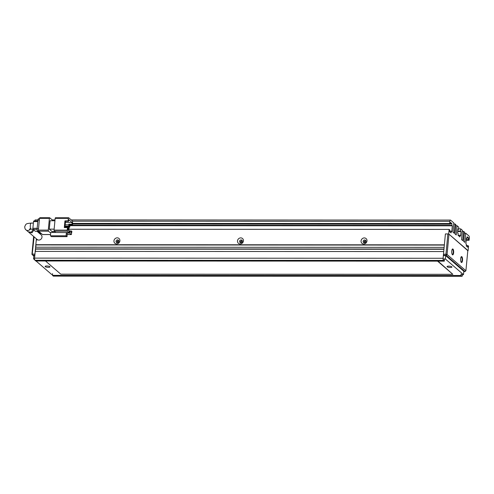 <?xml version="1.0" encoding="UTF-8"?>
<svg xmlns="http://www.w3.org/2000/svg" width="494" height="494" viewBox="0 0 494 494"><rect width="100%" height="100%" fill="white"/><g stroke="black" fill="none" stroke-linecap="round" stroke-linejoin="round"><path stroke-width="0.74" d="M33.796 256.133L31.931 254.33L33.623 236.441M32.166 254.626L34.105 236.861M36.389 238.83L34.951 254.089L32.481 254.089M32.678 255.17L34.846 255.17M451.757 251.094A2.97 0.982 -90 0 1 452.356 249.13A2.97 0.982 -90 0 1 453.362 249.729A2.97 0.982 -90 0 1 453.64 252.718A2.97 0.982 -90 0 1 452.356 254.688A2.97 0.982 -90 0 1 451.757 251.094M452.208 254.478A2.618 0.865 90 0 0 452.368 254.527A2.618 0.865 90 0 0 453.202 252.625A2.618 0.865 90 0 0 452.368 249.291A2.618 0.865 90 0 0 452.208 249.334M460.63 258.745A2.97 0.982 -90 0 1 461.229 256.781A2.97 0.982 -90 0 1 462.236 257.38A2.97 0.982 -90 0 1 462.514 260.375A2.97 0.982 -90 0 1 461.229 262.339A2.97 0.982 -90 0 1 460.63 258.745M461.081 262.135A2.618 0.865 90 0 0 461.242 262.178A2.618 0.865 90 0 0 462.075 260.276A2.618 0.865 90 0 0 461.242 256.942A2.618 0.865 90 0 0 461.087 256.985M448.978 234.175L447.873 233.934L445.952 254.243L447.058 254.484L465.91 270.749L467.83 250.439L448.978 234.175L447.058 254.484L446.15 255.324L465.008 271.589L465.91 270.749M447.873 233.934L445.403 233.934L448.7 233.934L467.812 250.674M444.044 255.633L443.68 255.324L446.15 255.324L445.952 254.243L443.482 254.243L445.403 233.934L444.372 244.845L35.84 244.691L36.29 239.905L37.884 239.905M465.008 271.589L463.798 271.589M443.68 255.324L443.482 254.243M450.275 267.482A2.445 0.63 5.4 0 1 447.064 266.581A2.445 0.63 5.4 0 1 448.719 266.143A2.445 0.63 5.4 0 1 451.93 267.038A2.445 0.63 5.4 0 1 450.275 267.482M48.332 267.328A2.445 0.63 5.4 0 1 45.121 266.427A2.445 0.63 5.4 0 1 46.776 265.988A2.445 0.63 5.4 0 1 49.987 266.89A2.445 0.63 5.4 0 1 48.332 267.328M461.05 274.633L463.508 274.633L463.823 271.274L445.687 255.633L443.353 255.633M34.815 255.478L33.858 255.478L33.543 258.837L34.722 259.85M463.508 274.633L445.372 258.992L445.687 255.633M36.043 260.993L51.679 274.479L52.518 274.479M445.372 258.992L443.087 258.992M34.549 258.837L33.543 258.837M365.832 241.862L364.059 241.862M242.282 241.813L240.51 241.813M118.733 241.77L116.961 241.77M30.554 228.228L29.479 229.364L31.289 229.191A3.057 1.007 90 0 1 30.319 225.301A3.057 1.007 90 0 1 31.289 223.084C25.91 223.64 26.077 223.541 24.7 226.789C24.848 228.475 25.287 229.506 26.015 229.883L28.275 231.828L31.332 232.199L33.098 229.475M68.098 220.88L64.942 220.88L64.306 227.592L67.468 227.592L67.227 230.111L54.05 230.105L55.161 218.36L68.339 218.36L68.098 220.88L68.654 221.361L68.814 219.682L72.143 222.553L71.982 224.227L72.538 224.708L72.575 221.108L68.697 217.761L55.519 217.755M55.705 232.439L54.247 231.186L67.425 231.192L69.092 232.625L50.759 232.439L50.444 235.799L51.413 236.632L67.067 236.638L67.172 233.106L69.642 233.106L71.309 234.539L67.264 234.539M54.05 230.105L54.247 231.186M55.161 218.36L55.439 217.724M68.339 218.36L68.617 217.731M54.655 231.538L52.049 231.538L49.276 229.142L54.142 229.148M49.276 229.142L50.067 220.75L54.933 220.756M71.309 234.539L71.902 231.42L71.346 230.945L69.24 230.945L69.092 232.625M69.302 225.53L69.376 224.708L72.538 224.708M68.82 230.581L69.148 227.11M72.143 222.553L65.381 222.547M50.561 234.533L42.478 234.527L38.6 231.18L48.48 231.186L48.282 230.105L38.402 230.099L39.508 218.354L49.394 218.354L49.672 217.724L53.229 220.75M48.48 231.186L50.697 233.094M52.864 232.439L52.944 231.538M49.394 218.354L48.282 230.105M67.468 227.592L68.018 228.074L67.863 229.753L69.246 230.945M67.425 231.192L67.227 230.111M66.412 232.446L66.091 235.805L50.444 235.799M69.642 233.106L69.802 231.427L71.192 232.625L71.346 230.945M69.203 231.427L69.802 231.427M67.172 233.106L67.221 232.625M68.765 224.813L68.82 224.227L69.376 224.708M68.265 230.099L68.549 227.11M68.82 224.227L71.982 224.227M64.942 220.88L65.492 221.355L64.905 227.592M68.654 221.361L65.492 221.355M66.091 235.805L67.067 236.638M65.171 224.807L68.87 224.813L68.74 226.153L65.041 226.153M69.104 225.53L69.703 225.53L69.574 226.87L64.973 226.87M38.402 230.099L38.6 231.18M39.866 217.749L39.508 218.354M68.74 226.153L65.017 226.394M69.018 226.394L68.87 224.813M69.574 226.87L64.949 227.11M69.852 227.11L69.703 225.53M41.2 233.427L40.397 233.427A1.748 0.574 90 0 0 40.557 233.495L41.28 233.495M38.656 218.854A1.748 0.574 90 0 0 38.495 218.786A1.748 0.574 90 0 0 37.945 220.052L39.347 220.052M38.526 228.784L37.118 228.784L37.945 220.052M37.118 228.784A1.748 0.574 90 0 0 37.513 230.939L38.464 230.939M40.397 233.427L37.513 230.939M37.161 228.302L32.882 228.296L33.518 221.584L37.797 221.584M37.921 231.291L35.296 231.291L33.079 229.377L37.099 229.377M32.882 228.296L33.079 229.377M33.87 220.985L33.518 221.584M33.808 230.087L32.042 232.81L28.652 232.106M28.979 232.439L37.112 239.448A3.057 2.773 -49.2 0 0 41.99 237.139A3.057 2.773 -49.2 0 0 41.101 234.823L37.044 231.328M45.504 260.999L60.781 274.17L452.844 274.318L437.987 261.141M452.844 274.318L437.567 261.141M117.584 239.886A1.482 1.346 -49.2 0 0 116.479 242.437A1.482 1.346 -49.2 0 0 118.85 241.313A1.482 1.346 -49.2 0 0 117.584 239.886M119.888 240.862A3.143 2.853 -49.2 0 0 113.953 240.856A3.143 2.853 -49.2 0 0 119.888 240.862M364.677 239.979A1.482 1.346 -49.2 0 0 363.578 242.529A1.482 1.346 -49.2 0 0 365.943 241.405A1.482 1.346 -49.2 0 0 364.677 239.979M366.986 240.955A3.143 2.853 -49.2 0 0 361.052 240.949A3.143 2.853 -49.2 0 0 366.986 240.955M241.134 239.936A1.482 1.346 -49.2 0 0 240.028 242.486A1.482 1.346 -49.2 0 0 242.4 241.362A1.482 1.346 -49.2 0 0 241.134 239.936M243.437 240.905A3.143 2.853 -49.2 0 0 237.503 240.905A3.143 2.853 -49.2 0 0 243.437 240.905M118.758 240.664A1.482 1.346 -49.2 0 0 116.998 242.702M365.856 240.757A1.482 1.346 -49.2 0 0 364.097 242.795M242.307 240.714A1.482 1.346 -49.2 0 0 240.547 242.752M461.13 273.818L460.97 275.498L52.432 275.343L53.266 276.06A1.748 0.574 90 0 0 53.426 276.127L461.958 276.282A1.748 0.574 -90 0 1 461.804 276.214L460.97 275.498M462.551 274.633L462.514 275.016A1.748 0.574 -90 0 1 461.958 276.282M466.385 238.454L466.984 238.454L466.429 237.972L465.879 243.851L466.429 244.326L466.274 246.006L467.657 247.204L467.818 245.524L468.54 246.142L468.108 250.674M72.649 221.201L449.886 221.343L449.682 223.529L450.405 224.146L450.559 222.467L451.948 223.665L451.788 225.344L452.343 225.82L451.788 231.698L451.232 231.217L451.078 232.896L449.688 231.705L449.849 230.025L449.126 229.401L448.7 233.934M466.984 238.454L467.145 236.774L468.534 237.972L468.374 239.646L469.096 240.269L466.213 240.269M464.366 233.156L465.688 233.156L468.905 235.928A1.748 0.574 -90 0 1 469.3 238.089L469.096 240.269M465.688 233.156L464.817 242.387L463.594 241.338L464.465 232.106L463.638 231.383L462.761 240.621L461.544 239.565L462.415 230.334L460.723 228.876L460.519 231.056L461.069 231.538L460.674 235.731L460.118 235.255L459.963 236.935L458.018 235.255L460.118 235.255M457.975 229.383L458.574 229.383L458.018 228.901L457.623 233.1L458.179 233.582L458.018 235.255M458.574 229.383L458.784 227.203L457.092 225.739L456.215 234.971L454.999 233.921L455.869 224.69L455.036 223.973L454.165 233.205L452.942 232.149L453.819 222.918L450.602 220.145A1.748 0.574 -90 0 0 450.442 220.077L71.216 219.935M449.886 221.343A1.748 0.574 -90 0 1 450.442 220.077M68.944 229.259L449.126 229.401M444.489 259.467L444.328 261.147L35.796 260.993L34.963 260.276L443.501 260.431A1.748 0.574 -90 0 1 443.099 258.269L443.736 251.557L35.204 251.403L34.568 258.121A1.748 0.574 90 0 0 34.963 260.276M35.438 248.883L35.599 247.21L444.137 247.358L443.976 249.038L35.438 248.883L35.5 251.403M443.501 260.431L444.328 261.147M35.475 219.991A1.748 0.574 90 0 0 35.321 219.923A1.748 0.574 90 0 0 34.79 220.954M52.432 275.343L52.592 273.664M467.818 245.524L466.317 245.524M452.343 225.82L69.876 225.678M450.448 223.665L451.948 223.665M453.72 223.973L455.036 223.973M455.771 225.739L457.092 225.739M457.771 231.532L461.069 231.538M458.623 228.876L460.723 228.876M462.316 231.383L463.638 231.383M468.534 237.972L467.034 237.966M35.901 247.21L35.84 244.691M36.118 244.931L444.347 245.08M451.232 231.217L449.731 231.217M451.788 225.344L69.333 225.202M450.405 224.146L72.606 224.004M457.821 231.056L460.519 231.056M468.374 239.646L466.274 239.646M449.682 223.529L72.661 223.387M443.952 249.279L35.716 249.124M26.015 229.883A3.057 2.773 -49.2 0 0 30.227 229.235M443.099 258.269L34.568 258.121M461.804 276.214L53.266 276.06M31.289 229.191L32.968 229.191M71.389 234.576L67.258 234.57M42.558 234.564L50.561 234.564M39.786 217.718L49.672 217.724M38.495 218.786L39.471 218.786M35.377 231.322L37.964 231.328M33.796 220.954L37.859 220.954M31.289 223.084L33.376 223.084M55.013 219.929L52.271 219.929M37.958 219.923L35.321 219.923"/></g></svg>
